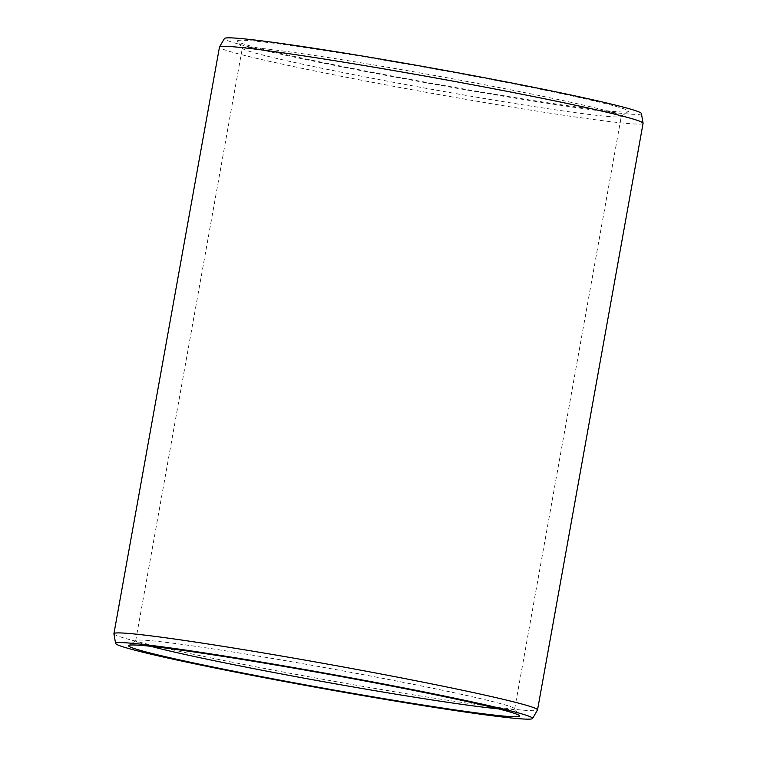 <?xml version="1.0" encoding="UTF-8"?>
<svg xmlns="http://www.w3.org/2000/svg" width="757" height="757" viewBox="0 0 757 757"><rect width="100%" height="100%" fill="white"/><g stroke="black" fill="none" stroke-linecap="round" stroke-linejoin="round"><path stroke-width="0.57" stroke-dasharray="3.79 2.84" d="M150.87 646.317A192.533 7.059 10.2 0 1 135.692 640.734A192.533 7.059 10.2 0 1 135.863 640.498A192.533 7.059 10.2 0 1 201.305 647.14A192.533 7.059 -169.8 0 1 401.428 681.962A192.533 7.059 -169.8 0 1 514.59 708.647L519.548 715.772M498.503 708.864A192.533 7.059 -169.8 0 0 514.675 708.921A192.533 7.059 -169.8 0 0 514.59 708.647M242.41 48.353A192.533 7.059 10.2 0 0 355.572 75.038A192.533 7.059 10.2 0 0 555.695 109.86A192.533 7.059 -169.8 0 0 621.137 116.502A192.533 7.059 -169.8 0 0 621.308 116.266A192.533 7.059 -169.8 0 0 511.23 89.932A192.533 7.059 -169.8 0 0 307.948 54.495A192.533 7.059 10.2 0 0 242.325 48.079A192.533 7.059 10.2 0 0 242.41 48.353L237.452 41.228A198.684 7.277 10.2 0 1 305.071 47.559A198.684 7.277 -169.8 0 1 518.1 84.775A198.684 7.277 -169.8 0 1 628.272 111.544A198.684 7.277 -169.8 0 1 560.738 104.693A198.684 7.277 10.2 0 1 354.219 68.764A198.684 7.277 10.2 0 1 237.452 41.228M641.406 113.531A211.846 7.759 -169.8 0 1 569.207 106.586A211.846 7.759 10.2 0 1 344.265 67.335A211.846 7.759 10.2 0 1 224.441 38.512M643.081 123.306A215.206 7.882 -169.8 0 1 569.737 116.143A215.206 7.882 10.2 0 1 342.505 76.523A215.206 7.882 10.2 0 1 219.473 47.085M113.919 633.798A215.206 7.882 10.2 0 0 238.247 663.378A215.206 7.882 10.2 0 0 464.192 702.742A215.206 7.882 -169.8 0 0 537.489 710.009M135.863 640.498L128.728 645.456M514.675 708.921L621.308 116.266M135.692 640.734L242.325 48.079M621.137 116.502L628.272 111.544"/><path stroke-width="1.14" d="M451.929 709.441A198.684 7.277 10.2 0 1 238.9 672.225A198.684 7.277 10.2 0 1 128.728 645.456A198.684 7.277 10.2 0 1 196.262 652.307A198.684 7.277 -169.8 0 1 402.781 688.236A198.684 7.277 -169.8 0 1 519.548 715.772A198.684 7.277 -169.8 0 1 451.929 709.441M498.503 708.864A192.533 7.059 -169.8 0 1 449.052 702.505A192.533 7.059 10.2 0 1 150.87 646.317M219.511 46.991L224.441 38.512A211.846 7.759 10.2 0 1 296.602 45.666A211.846 7.759 -169.8 0 1 519.028 84.415A211.846 7.759 -169.8 0 1 641.406 113.531L643.081 123.202A215.206 7.882 -169.8 0 0 518.753 93.622A215.206 7.882 -169.8 0 0 292.808 54.258A215.206 7.882 10.2 0 0 219.511 46.991A215.206 7.882 10.2 0 0 219.473 47.085L113.919 633.694A215.206 7.882 10.2 0 1 187.263 640.857A215.206 7.882 -169.8 0 1 414.495 680.477A215.206 7.882 -169.8 0 1 537.527 709.915L643.081 123.306A215.206 7.882 -169.8 0 0 643.081 123.202M532.559 718.488A211.846 7.759 -169.8 0 0 412.735 689.665A211.846 7.759 -169.8 0 0 187.793 650.414A211.846 7.759 10.2 0 0 115.594 643.469A211.846 7.759 10.2 0 0 237.972 672.585A211.846 7.759 10.2 0 0 460.398 711.334A211.846 7.759 -169.8 0 0 532.559 718.488L537.489 710.009A215.206 7.882 -169.8 0 0 537.527 709.915M115.594 643.469L113.919 633.798A215.206 7.882 10.2 0 1 113.919 633.694"/></g></svg>
